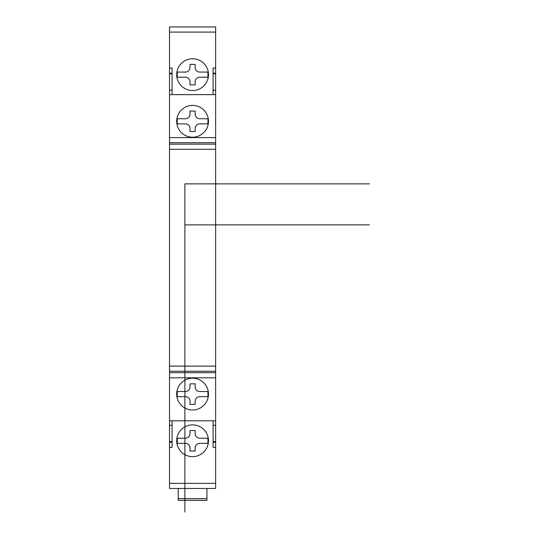 <?xml version="1.0" encoding="UTF-8"?>
<svg xmlns="http://www.w3.org/2000/svg" width="539" height="539" viewBox="0 0 539 539"><rect width="100%" height="100%" fill="white"/><g stroke="black" fill="none" stroke-linecap="round" stroke-linejoin="round"><path stroke-width="0.81" d="M185.403 77.205A4.615 4.615 0 0 1 190.018 81.82L190.018 84.892L195.145 84.892L195.145 81.82A4.615 4.615 0 0 1 199.76 77.205L207.751 77.205A15.382 15.382 0 0 0 207.751 72.078L199.76 72.078A4.615 4.615 0 0 1 195.145 67.463L195.145 64.384L190.018 64.384L190.018 67.463A4.615 4.615 0 0 1 185.403 72.078L177.412 72.078A15.382 15.382 0 0 0 177.412 77.205L185.403 77.205M176.684 74.638A15.894 15.894 0 0 1 200.528 60.873A15.894 15.894 0 0 1 200.528 88.409A15.894 15.894 0 0 1 176.684 74.638M185.403 443.334A4.615 4.615 0 0 1 190.018 447.949L190.018 451.028L195.145 451.028L195.145 447.949A4.615 4.615 0 0 1 199.76 443.334L207.751 443.334A15.382 15.382 0 0 0 207.751 438.207L199.76 438.207A4.615 4.615 0 0 1 195.145 433.592L195.145 430.52L190.018 430.52L190.018 433.592A4.615 4.615 0 0 1 185.403 438.207L177.412 438.207A15.382 15.382 0 0 0 177.412 443.334L185.403 443.334M176.684 440.774A15.894 15.894 0 0 1 200.528 427.003A15.894 15.894 0 0 1 200.528 454.539A15.894 15.894 0 0 1 176.684 440.774M215.654 483.335L169.509 483.335L169.509 488.462L215.654 488.462L215.654 68.062L213.094 68.062L213.094 94.621L172.069 94.621L172.069 68.062L169.509 68.062L169.509 26.95L215.654 26.95L215.654 32.077L169.509 32.077L169.509 27.974M169.509 483.335L169.509 68.062M215.654 73.196L213.094 73.196M172.069 73.196L169.509 73.196M215.654 68.062L215.654 27.974M169.509 447.35L172.069 447.35L172.069 420.791L169.509 420.791L169.509 441.576L172.069 441.576M213.094 420.791L213.094 441.576L215.654 441.576L215.654 420.791L172.069 420.791M213.094 441.576L213.094 447.35L215.654 447.35M172.069 442.223L169.509 442.223M185.403 396.67A4.615 4.615 0 0 1 190.018 401.286L190.018 404.365L195.145 404.365L195.145 401.286A4.615 4.615 0 0 1 199.76 396.67L207.751 396.67A15.382 15.382 0 0 0 207.751 391.543L199.76 391.543A4.615 4.615 0 0 1 195.145 386.928L195.145 383.856L190.018 383.856L190.018 386.928A4.615 4.615 0 0 1 185.403 391.543L177.412 391.543A15.382 15.382 0 0 0 177.412 396.67L185.403 396.67M176.684 394.11A15.894 15.894 0 0 1 200.528 380.339A15.894 15.894 0 0 1 200.528 407.875A15.894 15.894 0 0 1 176.684 394.11M215.654 442.223L213.094 442.223M176.684 121.302A15.894 15.894 0 0 1 200.528 107.537A15.894 15.894 0 0 1 200.528 135.073A15.894 15.894 0 0 1 176.684 121.302M195.145 111.047L195.145 114.127A4.615 4.615 0 0 0 199.76 118.742L207.751 118.742A15.382 15.382 0 0 1 207.751 123.869L199.76 123.869A4.615 4.615 0 0 0 195.145 128.484L195.145 131.556L190.018 131.556L190.018 128.484A4.615 4.615 0 0 0 185.403 123.869L177.412 123.869A15.382 15.382 0 0 1 177.412 118.742L185.403 118.742A4.615 4.615 0 0 0 190.018 114.127L190.018 111.047L195.145 111.047M206.942 498.676L178.22 498.676L178.22 500.374L206.942 500.374L206.942 488.462M178.22 498.676L178.22 488.462M169.509 383.404L169.509 369.323L169.509 377.812L215.654 377.812L215.654 369.323L215.654 383.404M184.89 512.05L184.89 183.866L369.491 183.866M184.89 224.884L369.491 224.884M215.654 90.148L213.094 90.148M215.654 73.836L213.094 73.836M172.069 73.836L169.509 73.836M172.069 90.148L169.509 90.148M172.069 425.271L169.509 425.271M215.654 142.72L169.509 142.72M215.654 137.593L169.509 137.593M215.654 144.169L169.509 144.169M215.654 149.296L169.509 149.296M215.654 366.109L169.509 366.109M215.654 371.236L169.509 371.236M215.654 372.685L169.509 372.685M215.654 425.271L213.094 425.271M215.654 94.635L169.509 94.635"/></g></svg>

